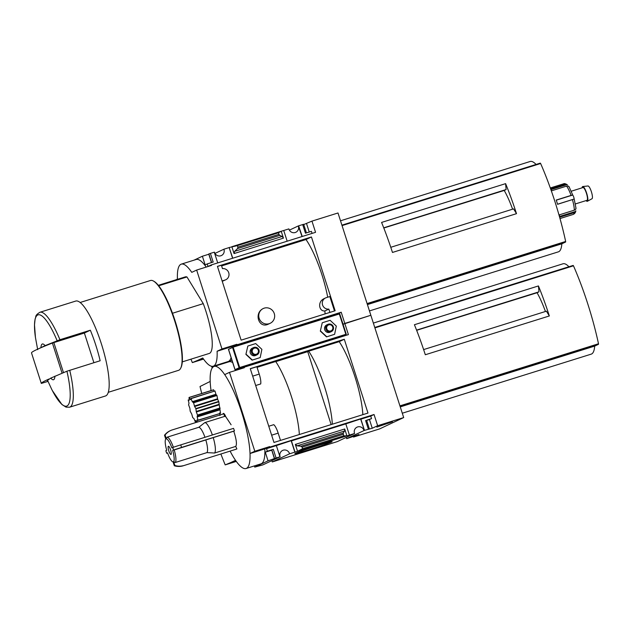 <?xml version="1.0" encoding="UTF-8"?>
<svg xmlns="http://www.w3.org/2000/svg" width="630" height="630" viewBox="0 0 630 630"><rect width="100%" height="100%" fill="white"/><g stroke="black" fill="none" stroke-linecap="round" stroke-linejoin="round"><path stroke-width="0.94" d="M222.217 281.256L225.761 279.767A5.883 5.717 -115.2 0 1 225.06 280.043L222.122 280.956M324.174 298.659C317.37 301.353 318.788 311.614 324.867 310.952A49.471 11.623 72.6 0 1 325.064 313.913M327.71 297.218A49.471 11.623 -107.4 0 0 305.991 239.534L311.448 236.967L335.144 310.763L241.125 340.161L217.437 266.364L311.448 236.967M221.61 265.915L305.991 239.534M262.844 308.731C253.788 313.559 258.891 328.616 268.112 324.261L270.183 323.292A8.159 7.922 -115.2 0 1 259.324 318.788A8.159 7.922 -115.2 0 1 264.214 308.149A8.159 7.922 -115.2 0 1 270.183 323.292M221.524 265.632L235.927 260.788L221.421 265.325M305.385 239.069L288.138 244.802L305.385 239.069M217.46 266.451L221.39 265.222L222.484 268.624A5.883 5.717 -115.2 0 1 225.761 279.767M329.892 312.401L328.829 309.094A5.883 5.717 -115.2 0 1 326.253 297.675L329.852 296.549L334.483 310.968M303.747 224.54L311.96 221.122L315.551 232.32L211.365 264.899L211.53 265.411L196.647 270.065L191.772 272.357A52.44 12.324 -107.4 0 0 181.298 264.135A52.44 12.324 -107.4 0 0 177.432 279.106L175.864 279.838M232.021 347.626A52.44 12.324 72.6 0 0 231.982 346.587L236.856 344.295L221.973 348.949L196.647 270.065M236.856 344.295L237.022 344.799L341.208 312.22L344.799 323.418L370.849 315.276L338.003 212.979L311.96 221.122M214.279 252.22L214.46 252.165A5.079 4.938 64.8 0 0 221.414 255.544A5.079 4.938 64.8 0 0 223.878 249.22L229.162 247.566L232.596 258.261M258.316 338.349L258.591 339.216M229.162 247.566L232.769 258.205M243.7 343.87L243.519 343.295L245.542 342.342L260.599 337.633L258.576 338.586L258.757 339.161M217.712 262.915L214.271 252.197L210.396 253.41L213.176 262.056L207.223 263.923L208.042 266.466L211.365 264.899M287.17 241.195L283.728 230.478L281.216 231.257L283.429 238.132L282.161 236.47L279.744 235.384L278.948 234.344L278.452 232.785L281.216 231.257L231.856 246.7L234.061 253.567L283.429 238.132M313.157 322.15L312.976 321.576L315 320.623L330.057 315.913L328.033 316.866L328.214 317.441M283.736 230.501L288.879 228.895A5.079 4.938 64.8 0 0 295.832 232.273A5.079 4.938 64.8 0 0 298.289 225.95L302.053 236.541M327.773 316.63L328.049 317.496M298.62 225.847L302.227 236.486M214.972 253.41L223.878 249.22M229.328 247.488L237.408 245.621L278.452 232.785M298.785 225.768L303.628 224.296M302.676 224.548L305.455 233.202L311.409 231.344L312.07 233.407M328.033 316.866L337.877 313.787L338.066 314.362M258.576 338.586L312.976 321.576M341.208 312.22L337.877 313.787M237.022 344.799L233.691 346.366L243.519 343.295M246.125 468.492L260.962 463.853A52.44 12.324 72.6 0 0 264.828 448.883L269.703 446.591L269.868 447.095L374.047 414.516L377.646 425.715L403.688 417.572L370.849 315.276L343.051 324.245L344.799 323.418L348.398 334.617L244.212 367.195L244.377 367.707L229.493 372.361L224.697 374.614A53.479 12.569 -107.4 0 1 250.023 453.498A53.479 12.569 72.6 0 1 246.448 468.366A53.479 12.569 72.6 0 1 235.518 460.325A53.479 12.569 -107.4 0 1 230.1 451.119M289.391 230.139L298.289 225.95M226.973 362.415L231.903 360.1L226.973 362.415M194.135 260.119L202.38 256.237L208.798 254.236M208.766 254L210.396 253.41M233.691 346.366L233.88 346.941M172.494 313.26L203.269 303.636A40.107 9.426 72.6 0 1 209.231 353.454L182.275 361.888M54.904 376.165A18.719 4.402 72.6 0 1 50.762 378.11L66.922 371.212L100.146 360.754A49.738 11.686 -107.4 0 0 90.342 330.214L84.373 333.026L93.901 362.707M40.958 347.579A18.719 4.402 72.6 0 1 45.1 345.626L39.123 348.516A213.916 6.717 -17.8 0 1 52.4 343.059L84.373 333.026M57.117 340.673A47.817 11.238 72.6 0 0 39.391 314.764A47.817 11.238 72.6 0 0 35.438 337.444L34.5 324.907L35.099 318.961C36.477 316.355 34.311 315.819 39.895 312.275A49.738 11.686 72.6 0 1 59.937 339.72L45.1 345.626M203.191 358.62L197.883 360.281L202.758 357.99A52.44 12.324 -107.4 0 0 213.231 366.211A52.44 12.324 -107.4 0 0 217.098 351.241L221.973 348.949M190.953 359.171A130.174 30.594 -107.4 0 0 192.347 362.596L197.883 360.281M181.298 264.135L196.182 259.481A52.44 12.324 72.6 0 1 206.215 267.073M202.38 256.237L205.159 264.891L207.223 263.923M234.061 253.567L234.667 251.323L237.534 248.582L237.912 247.18L237.408 245.621M231.1 357.604A52.44 12.324 72.6 0 1 228.115 361.557L213.231 366.211M221.532 363.62L221.681 364.077M203.529 359.1L192.347 362.596M390.773 247.291L513.576 208.884L516.498 213.664L392.466 252.449A104.013 24.444 -107.4 0 0 381.575 222.429L505.606 183.645L506.11 189.551L504.22 190.441A40.17 9.442 72.6 0 1 512.592 209.191M516.498 213.664A104.013 24.444 -107.4 0 0 505.606 183.645M383.804 228.013L504.22 190.441M383.725 227.824L506.11 189.551M231.982 346.587L217.098 351.241M158.335 285.319L185.291 276.893A40.107 9.426 72.6 0 1 186.96 276.956L203.269 303.636M369.448 310.921L558.4 251.835A47.329 11.127 -107.4 0 0 561.842 243.802L565.645 242.007L565.653 241.471A104.013 24.444 -107.4 0 0 540.627 163.509L540.319 163.123L341.917 225.162L540.327 163.123M536.083 164.446A47.329 11.127 -107.4 0 0 530.145 161.493L340.515 220.791M367.416 304.597L561.842 243.802M47.589 380.3L50.762 378.11M39.895 312.275L75.757 301.061A49.738 11.686 72.6 0 1 101.517 344.271A49.738 11.686 72.6 0 1 105.793 395.861A49.738 11.686 72.6 0 1 105.438 395.994L69.576 407.208A49.738 11.686 72.6 0 0 69.93 407.074A49.738 11.686 72.6 0 0 69.733 370.259M59.937 339.72L90.342 330.214M80.16 302.487L150.476 280.5A47.061 11.064 72.6 0 1 153.444 281.027A47.061 11.064 72.6 0 1 175.077 322.111A47.061 11.064 72.6 0 1 180.7 368.196A47.061 11.064 72.6 0 1 178.896 370.196A47.061 11.064 72.6 0 1 178.566 370.33L108.25 392.317M153.444 281.027L154.066 281.382A46.525 10.938 72.6 0 1 175.455 321.993A46.525 10.938 72.6 0 1 181.015 367.558L180.7 368.196M158.713 285.792L186.96 276.956M306.566 223.658L309.251 232.021M47.99 381.37L41.304 383.426A213.916 6.717 -17.8 0 1 48.927 379.047M31.5 352.887L41.304 383.426L31.5 352.887A213.916 6.717 -17.8 0 1 39.123 348.516M47.888 381.118L47.557 381.213A208.034 6.536 -17.8 0 1 47.36 381.032A208.034 6.536 -17.8 0 1 47.439 380.74L47.675 380.63M324.867 310.952L328.829 309.094M559.637 217.232L574.198 212.68A2.677 2.378 10.6 0 0 575.686 211.428L559.432 216.507M575.828 208.286L575.828 209.042A2.677 1.992 178.4 0 1 574.34 210.168L559.456 214.822A16.041 3.772 72.6 0 1 559.424 216.484M569.024 186.637L572.733 195.032A2.677 0.441 160.3 0 0 571.087 195.402L556.203 200.056A16.041 3.772 72.6 0 1 557.566 204.309L574.032 199.064L557.542 204.222M550.927 189.724A16.041 3.772 72.6 0 1 551.73 190.756L566.614 186.102A2.677 2.103 -35.2 0 1 568.496 186.212L568.977 186.952M550.636 188.89L565.102 184.369A2.677 2.441 130 0 1 567.063 184.566L567.378 184.795C565.464 183.653 564.197 183.33 563.574 183.818A16.041 3.772 72.6 0 1 565.102 184.369M574.198 212.68A16.041 3.772 72.6 0 1 573.15 214.444C574.631 213.798 575.537 212.609 575.859 210.877L575.686 211.428M556.251 200.19L572.733 195.032L573.489 196.339A2.142 0.504 -107.4 0 0 573.922 197.678L576.025 208.388M582.939 187.575A6.686 1.575 72.6 0 1 582.986 187.551A6.686 1.575 72.6 0 1 586.483 193.465A6.686 1.575 72.6 0 1 586.979 200.316L575.529 203.892M582.112 187.827A7.741 1.819 72.6 0 1 582.616 186.567A7.741 1.819 72.6 0 1 582.758 186.527A7.741 1.819 72.6 0 1 586.719 193.394A7.741 1.819 72.6 0 1 587.373 201.285A7.741 1.819 72.6 0 1 586.097 200.584M587.9 186.023A6.686 1.575 72.6 0 1 588.018 185.984A6.686 1.575 72.6 0 1 591.444 191.914A6.686 1.575 72.6 0 1 592.003 198.733L587.373 201.285M223.004 414.044A5.883 1.386 72.6 0 1 225.855 416.887L231.108 424.785M204.963 437.299A13.372 3.142 72.6 0 0 198.796 427.29L167.163 437.181L166.328 438.85A12.033 2.827 72.6 0 1 171.856 447.883L172.73 447.473A16.041 0.504 -17.8 0 1 180.747 444.874L233.541 428.361L234.478 430.873L233.738 431.196C236.407 439.228 237.077 444.3 235.738 446.41L236.864 448.914L236.289 449.182L182.574 465.98A16.041 15.585 -115.2 0 1 174.313 465.767L173.061 461.877A12.033 2.827 72.6 0 1 172.525 461.711A12.033 2.827 72.6 0 1 167.541 452.844L166.666 453.253L165.847 450.71L166.722 450.292A12.033 2.827 72.6 0 1 165.556 439.425A12.033 2.827 72.6 0 1 165.753 439.118L164.509 435.228L165.084 434.96A16.041 15.585 -115.2 0 1 170.588 430.558A16.041 15.585 -115.2 0 1 171.706 430.085L223.8 413.8L224.634 416.398A16.041 3.772 72.6 0 1 225.855 416.887M211.034 390.584A53.479 12.569 -107.4 0 1 210.192 381.441A53.479 12.569 72.6 0 1 213.767 366.573A53.479 12.569 72.6 0 1 224.697 374.614M182.574 465.98L236.289 449.182M197.174 416.942L197.521 415.036L196.316 411.981L195.859 408.571L194.599 406.515L217.665 399.302L218.799 401.79L220.539 413.327L197.993 420.171L197.174 416.942L219.783 409.87M219.681 412.949L219.98 415.469M213.586 389.875L214.161 391.206M194.599 406.515L193.591 402.798L192.276 401.68L190.961 398.459L214.964 390.97L216.035 394.632L216.941 395.498L217.665 399.302M214.964 390.97L191.079 398.625M174.203 449.907A13.372 3.142 72.6 0 1 175.29 462.499L173.636 461.609A12.033 2.827 72.6 0 0 172.667 450.426L213.223 437.606A16.041 3.772 72.6 0 1 214.554 453.033L235.738 446.41M213.223 437.606L233.738 431.196M198.796 427.29L204.789 422.604L224.634 416.398M204.789 422.604A16.041 3.772 72.6 0 1 212.381 434.983M175.29 462.499L206.923 452.608A13.372 3.142 72.6 0 0 205.837 440.008M167.163 437.181A13.372 3.142 72.6 0 1 173.352 447.261M214.554 453.033L206.923 452.608M273.971 442.457L250.275 368.66L344.295 339.263L367.983 413.059L273.971 442.457M269.703 446.591L254.819 451.245L229.493 372.361M403.688 417.572L379.599 428.912L353.548 437.055L353.304 436.283M235.951 460.947L230.722 462.585L235.518 460.325M220.878 454.002A130.174 30.594 -107.4 0 0 225.193 464.893L230.722 462.585M210.192 381.441L200.025 386.513A130.174 30.594 -107.4 0 0 201.734 393.49M214.2 366.416L229.021 361.777A52.44 12.324 72.6 0 1 232.706 362.596M238.4 368.448A52.44 12.324 72.6 0 1 239.061 369.369M240.558 367.747L240.88 368.763L244.212 367.195M266.482 363.793L256.875 366.802M265.608 360.502L265.435 359.966M265.269 360.014L265.443 360.557M250.378 364.675L250.551 365.211M338.223 341.365L320.985 347.099L338.223 341.365M335.065 338.782L334.892 338.247M334.727 338.294L334.9 338.838M319.835 342.956L320.009 343.492M295.32 453.364A19.601 0.614 162.2 0 0 294.848 453.647A19.601 0.614 162.2 0 0 313.693 448.261A19.601 0.614 162.2 0 0 332.152 441.669A19.601 0.614 162.2 0 0 315.236 446.473A19.601 0.614 162.2 0 0 295.32 453.364M297.116 445.835L295.336 444.418L297.541 451.293L354.564 433.487L337.286 441.614L329.466 444.063L272.286 461.94L289.564 453.813L297.541 451.293L302.605 448.686L302.109 447.127L300.998 446.245L297.116 445.835L344.61 430.983L344.704 428.983L346.909 435.85L343.649 435.85L343.2 433.046L344.61 430.983M269.868 447.095L266.537 448.662L267.356 451.206L273.31 449.348L276.09 458.002L280.153 456.758L262.868 464.885L254.756 467.098L268.065 460.829L276.09 458.002M254.378 465.916L254.756 467.098M271.711 450.174L265.293 452.183L268.065 460.829M265.293 452.183L267.356 451.206M295.013 452.08L291.422 440.882L293.446 439.929L276.357 445.591L279.956 456.789M291.155 440.646L294.856 452.159M360.612 418.926L364.471 430.361L360.872 419.163L362.904 418.21L345.815 423.872L349.414 435.07M366.542 420.241L371.543 418.627L366.66 420.486M271.672 449.946L274.444 458.577M273.31 449.348L271.664 449.922L274.412 458.601M353.548 437.055L358.942 434.519L346.697 438.669L364.305 430.44M364.471 430.361L372.251 428.25L377.646 425.715M376.842 427.108L392.419 421.777L376.842 427.108M289.564 453.813A5.079 4.938 64.8 0 0 282.61 450.434A5.079 4.938 64.8 0 0 280.153 456.758M271.774 460.695A5.079 4.938 -115.2 0 1 272.286 461.94M363.982 430.542A5.079 4.938 64.8 0 0 357.029 427.164A5.079 4.938 64.8 0 0 354.564 433.487M346.193 437.425A5.079 4.938 -115.2 0 1 346.697 438.669M423.62 349.587L546.415 311.189L549.336 315.961L425.313 354.745A104.013 24.444 -107.4 0 0 414.414 324.726L538.445 285.941L538.957 291.848L537.059 292.737A40.17 9.442 72.6 0 1 545.438 311.488M549.336 315.961A104.013 24.444 -107.4 0 0 538.445 285.941M416.651 330.309L537.059 292.737M416.572 330.12L538.957 291.848M332.341 424.203A50.534 11.875 -107.4 0 0 308.684 351.201L339.2 341.657L344.295 339.263M362.849 414.658A50.534 11.875 -107.4 0 0 339.2 341.657M255.685 385.513L260.678 383.953A10.159 2.386 -107.4 0 0 259.221 374.102L256.851 366.723L250.315 368.763M256.977 367.117L266.584 364.108M257.048 367.345L275.696 361.518A50.534 11.875 -107.4 0 1 299.344 434.519M275.782 361.644L307.724 351.65L331.136 424.581M308.684 351.201L307.724 351.65M264.828 448.883L250.023 453.513M250.023 453.498L254.819 451.245M402.294 413.217L591.239 354.131A47.329 11.127 -107.4 0 0 594.681 346.098L598.492 344.303L598.5 343.767A104.013 24.444 -107.4 0 0 573.473 265.805L573.166 265.419L374.763 327.458L573.166 265.419M568.922 266.742A47.329 11.127 -107.4 0 0 562.992 263.789L373.354 323.088M400.263 406.893L594.681 346.098M280.507 440.409L278.176 433.141A10.159 2.386 -107.4 0 0 273.751 424.675L268.766 426.242M236.289 461.42L225.193 464.893M379.551 426.045L390.277 422.565L379.496 425.864M344.634 334.837L344.917 335.703M360.872 419.163L370.724 416.084L371.543 418.627M374.047 414.516L370.724 416.084M369.471 419.604L372.251 428.25M291.422 440.882L345.815 423.872M266.537 448.662L276.357 445.591M302.605 448.686L343.649 435.85M171.006 454.435A4.276 1.008 72.6 0 1 170.974 454.443A4.276 1.008 72.6 0 1 168.738 450.663A4.276 1.008 72.6 0 1 168.423 446.276A4.276 1.008 72.6 0 1 170.636 449.993A4.276 1.008 72.6 0 1 171.006 454.435M174.313 465.767L174.888 465.491L173.636 461.609M172.667 450.426L173.549 450.017A16.041 0.504 -17.8 0 1 181.566 447.418L234.478 430.873M172.73 447.473L173.549 450.017M166.328 438.85L165.084 434.96M167.588 452.986A16.041 0.504 -17.8 0 1 166.666 453.253M180.747 444.874L181.566 447.418M164.509 435.228A16.041 15.585 -115.2 0 1 170.013 430.826L170.588 430.558M183.141 465.712A16.041 15.585 -115.2 0 1 174.888 465.491M214.972 390.954L190.961 398.459L190.48 399.688L189.039 397.459L189.205 400.286L188.181 399.987L189 403.224L188.59 404.799L189.851 408.177L190.197 411.233L191.764 414.123L192.717 417.651L193.898 418.477L195.213 421.698L195.733 420.486M196.82 422.234L195.662 420.509M197.111 422.139L197.198 419.974M197.993 420.171L196.93 420.06M219.516 364.746L219.366 364.29M218.484 365.077L218.334 364.62M254.355 348.154A3.189 3.103 64.8 0 0 253.252 353.509A3.189 3.103 64.8 0 0 258.387 351.91A3.189 3.103 64.8 0 0 254.355 348.154M253.929 347.453A4.008 3.898 64.8 0 0 251.63 352.934A4.008 3.898 64.8 0 0 256.867 354.903A4.008 3.898 64.8 0 0 253.929 347.453M328.773 324.883A3.189 3.103 64.8 0 0 327.671 330.238A3.189 3.103 64.8 0 0 332.798 328.639A3.189 3.103 64.8 0 0 328.773 324.883M328.348 324.182A4.008 3.898 64.8 0 0 326.049 329.663A4.008 3.898 64.8 0 0 331.278 331.632A4.008 3.898 64.8 0 0 328.348 324.182M326.505 336.877L334.617 334.309L336.31 326.08L330.12 320.308L322.245 322.773L320.323 331.112L326.505 336.877L334.617 334.309M336.798 337.648L234.974 369.676L239.684 367.526L345.854 334.325L336.798 337.648A0.535 0.52 64.8 0 0 336.916 337.593M228.501 349.319L233.147 347.169L339.712 313.858L346.232 334.223M252.094 360.147L260.198 357.58L261.891 349.351L255.701 343.578L247.826 346.043L245.905 354.383L252.094 360.147L260.198 357.58M322.245 322.773L320.323 331.112M320.552 331.002L326.742 336.767M329.655 332.356A4.008 3.898 -115.2 0 1 324.694 329.648A4.008 3.898 -115.2 0 1 327.316 324.686M247.826 346.043L245.905 354.383M246.133 354.273L252.323 360.037M255.237 355.627A4.008 3.898 -115.2 0 1 250.275 352.918A4.008 3.898 -115.2 0 1 252.898 347.957M367.243 304.046L565.645 242.007M367.085 303.565L565.653 241.471M342.058 225.603L540.627 163.509M66.922 371.212A47.817 11.238 72.6 0 1 68.032 405.153A47.817 11.238 72.6 0 1 51.581 389.064L47.494 380.213M208.758 253.984L211.515 262.576M208.869 253.929L211.633 262.537M234.667 251.323L282.161 236.47M237.534 248.582L279.744 235.384M237.912 247.18L278.948 234.344M53.826 342.57L63.457 372.558M52.4 343.059L62.055 373.118M47.415 380.78L47.557 381.213M222.973 281.019L225.06 280.043M563.456 183.865A16.041 3.772 72.6 0 1 563.574 183.818L550.305 187.968M572.449 199.655A16.041 3.772 72.6 0 1 574.34 210.168M566.614 186.102A16.041 3.772 72.6 0 1 571.087 195.402M567.063 184.566L550.896 189.622M400.089 406.342L598.492 344.303M399.932 405.862L598.5 343.767M374.897 327.899L573.473 265.805M259.221 374.102L252.677 376.149M278.176 433.141L271.632 435.18M365.589 420.494L368.361 429.14M271.782 449.867L274.562 458.522M295.336 444.418L344.704 428.983M302.109 447.127L343.145 434.298M300.998 446.245L343.2 433.046M195.969 408.925L218.799 401.79M196.19 411.477L218.933 404.365M195.859 408.571L218.705 401.42M194.41 406.035L217.515 398.806M193.591 402.798L216.941 395.498M193.449 402.507L216.83 395.199M192.473 402.003L216.035 394.632M192.276 401.68L215.893 394.293M189.102 397.514L213.641 389.844M195.221 421.683L196.284 421.352L195.213 421.698M198.009 420.375L220.539 413.327L197.993 420.383M197.143 416.54L219.752 409.469M197.576 415.367L220.122 408.311M197.521 415.036L220.075 407.98M196.316 411.981L219.043 404.877M212.216 367.991L211.664 366.282M216.641 365.652L216.492 365.195M216.153 365.802L216.003 365.345M339.318 313.968L345.854 334.325M233.147 347.169L239.684 367.526M232.541 347.382L239.077 367.739M228.509 349.28L235.045 369.637M35.438 337.444L37.69 349.658M52.353 390.592L61.921 404.523L66.032 407.137L69.576 407.208M208.727 254.008L211.483 262.592M303.66 224.28L306.432 232.895M323.466 298.935L325.552 297.951M560.007 218.555L573.15 214.444M571.536 191.134L582.986 187.551M588.018 185.984L582.758 186.527M172.525 461.711L173.116 462.042M366.573 420.218L369.353 428.873M189.039 397.459L213.586 389.781M212.2 368.007L211.648 366.282M255.717 355.438L256.867 354.903M252.307 348.185L253.449 347.642M330.136 332.168L331.278 331.632M326.726 324.907L327.868 324.371M339.712 313.858L346.248 334.215M228.438 349.319L234.974 369.676M339.121 336.562L336.861 337.625"/></g></svg>
